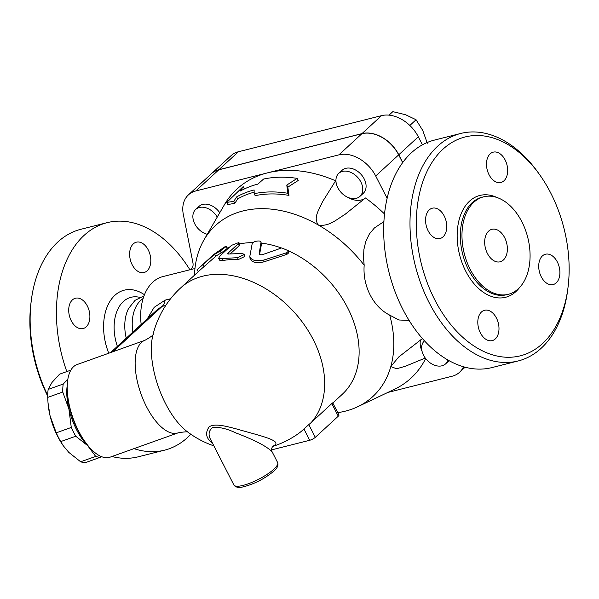 <?xml version="1.0" encoding="UTF-8"?>
<svg xmlns="http://www.w3.org/2000/svg" width="599" height="599" viewBox="0 0 599 599"><rect width="100%" height="100%" fill="white"/><g stroke="black" fill="none" stroke-linecap="round" stroke-linejoin="round"><path stroke-width="0.9" d="M132.873 332.093A35.753 23.279 -104.2 0 1 143.139 298.527M144.037 295.861L135.045 300.346L128.605 308.455A35.753 23.279 75.8 0 0 126.254 338.173M557.347 262.003A15.641 10.183 -104.2 0 1 553.132 284.57A15.641 10.183 -104.2 0 1 539.429 271.894A15.641 10.183 -104.2 0 1 545.479 254.231A15.641 10.183 -104.2 0 1 557.347 262.003M496.436 318.047A15.641 10.183 -104.2 0 1 492.221 340.614A15.641 10.183 -104.2 0 1 478.519 327.938A15.641 10.183 -104.2 0 1 484.569 310.275A15.641 10.183 -104.2 0 1 496.436 318.047M444.196 215.962A15.641 10.183 -104.2 0 1 439.988 238.529A15.641 10.183 -104.2 0 1 426.278 225.853A15.641 10.183 -104.2 0 1 432.328 208.197A15.641 10.183 -104.2 0 1 444.196 215.962M505.114 159.926A15.641 10.183 -104.2 0 1 500.899 182.485A15.641 10.183 -104.2 0 1 487.197 169.809A15.641 10.183 -104.2 0 1 493.247 152.153A15.641 10.183 -104.2 0 1 505.114 159.926M132.177 264.743A15.641 10.183 -104.2 0 1 136.392 242.176A15.641 10.183 -104.2 0 1 150.094 254.852A15.641 10.183 -104.2 0 1 144.045 272.515A15.641 10.183 -104.2 0 1 132.177 264.743M71.266 320.787A15.641 10.183 -104.2 0 1 75.474 298.22A15.641 10.183 -104.2 0 1 89.176 310.896A15.641 10.183 -104.2 0 1 83.126 328.552A15.641 10.183 -104.2 0 1 71.266 320.787M504.635 237.623A16.757 10.917 -104.2 0 1 500.12 261.8A16.757 10.917 -104.2 0 1 485.437 248.218A16.757 10.917 -104.2 0 1 491.921 229.305A16.757 10.917 -104.2 0 1 504.635 237.623M550.736 193.02A112.852 73.482 -104.2 0 1 568.047 287.176A112.852 73.482 -104.2 0 1 467.699 341.46A112.852 73.482 -104.2 0 1 425.589 174.556A112.852 73.482 -104.2 0 1 539.684 174.751A112.852 73.482 -104.2 0 1 550.736 193.02M521.864 221.772A50.279 32.743 75.8 0 0 483.722 196.801A50.279 32.743 75.8 0 0 464.277 253.564A50.279 32.743 75.8 0 0 508.319 294.304A50.279 32.743 75.8 0 0 521.864 221.772M47.71 395.4A117.322 76.395 -104.2 0 1 31.275 300.638L30.968 303.087A112.852 73.482 75.8 0 0 47.703 396.111M133.974 448.636A117.322 76.395 75.8 0 0 164.575 450.163L138.264 456.805A117.322 76.395 -104.2 0 1 111.916 456.52M31.275 300.638A117.322 76.395 -104.2 0 1 80.865 229.29L107.184 222.648A117.322 76.395 75.8 0 0 66.818 371.59M189.89 269.767A117.322 76.395 75.8 0 0 107.184 222.648M164.575 450.163A117.322 76.395 75.8 0 0 190.834 434.253M539.684 174.751L538.254 172.744A117.322 76.395 75.8 0 0 460.743 133.457A117.322 76.395 75.8 0 0 415.369 265.896A117.322 76.395 75.8 0 0 518.142 360.965A117.322 76.395 75.8 0 0 567.74 289.617L568.047 287.176M460.743 133.457L434.432 140.091A117.322 76.395 75.8 0 0 389.058 272.538A117.322 76.395 75.8 0 0 491.831 367.606L518.142 360.965M272.141 451.818L277.637 462.563A24.581 6.207 152.9 0 1 273.84 469.197A24.581 6.207 152.9 0 1 250.494 482.951A24.581 6.207 152.9 0 1 233.872 484.958L211.118 440.497C207.958 435.076 208.497 430.718 212.742 427.424C219.459 426.907 227.148 428.734 235.811 432.905C254.77 440.108 266.877 446.405 272.133 451.811C270.449 449.564 272.844 445.881 273.084 446.008M70.854 370.145L59.571 374.18L51.963 382.484L48.16 389.417A46.37 20.576 70.3 0 0 47.71 397.399L48.017 402.865L50.069 415.796A42.462 18.839 -109.7 0 1 48.107 403.928L48.017 402.865M63.292 445.753L62.813 445.057A42.462 18.839 -109.7 0 1 50.069 415.796L56.239 432.83A46.37 20.576 70.3 0 0 60.724 441.59L63.292 445.753L68.78 452.365L80.655 461.784A46.37 20.576 70.3 0 0 85.59 462.563L100.639 457.179A46.37 20.576 -109.7 0 1 95.698 456.401L87.641 445.626A42.462 18.839 70.3 0 0 89.476 447.371M67.26 385.232A42.462 18.839 70.3 0 0 68.922 409.057L62.753 392.023A46.37 20.576 -109.7 0 1 63.209 384.041L67.837 379.332M101.298 456.55L100.639 457.179M87.641 445.626L75.766 436.214A46.37 20.576 -109.7 0 1 71.281 427.446L68.922 409.057A42.462 18.839 70.3 0 0 87.641 445.626M63.209 384.041L48.16 389.417M62.753 392.023L47.71 397.399M71.281 427.446L56.239 432.83M75.766 436.214L60.724 441.59M95.698 456.401L80.655 461.784M356.24 198.344A15.641 11.194 47.4 0 1 339.304 190.205A15.641 11.194 47.4 0 1 338.757 173.358A15.641 11.194 47.4 0 1 357.588 177.289A15.641 11.194 47.4 0 1 359.939 196.382A15.641 11.194 47.4 0 1 356.24 198.344M338.757 173.358L342.089 170.296A15.641 11.194 47.4 0 1 360.92 174.227A15.641 11.194 47.4 0 1 363.271 193.32L359.939 196.382M207.239 234.299A15.641 11.194 47.4 0 1 194.443 223.202A15.641 11.194 47.4 0 1 195.686 209.448A15.641 11.194 47.4 0 1 217.242 217.07M195.686 209.448L199.018 206.385A15.641 11.194 47.4 0 1 219.766 212.727M427.319 143.236L422.767 130.5L416.065 119.74L405.523 114.709L392.824 111.654L389.028 115.15M409.836 125.468L416.065 119.74M447.977 360.081A15.641 11.194 47.4 0 1 445.634 363.84A15.641 11.194 47.4 0 1 423.53 355.237A15.641 11.194 47.4 0 1 424.429 340.838M449.055 360.695A15.641 11.194 47.4 0 1 448.965 360.778L445.634 363.84M204.057 239.78L224.393 204.768A128.493 91.961 47.4 0 1 267.356 172.901A128.493 91.961 47.4 0 1 335.612 180.808L322.389 201.998C319.611 209.193 312.745 217.362 318.376 225.029A116.206 83.164 -132.6 0 0 204.057 239.78A116.206 83.164 -132.6 0 0 197.445 255.533A116.206 83.164 -132.6 0 0 194.495 275.188M189.741 269.82L189.336 269.939C192.331 268.914 193.529 266.548 192.945 262.826L183.331 214.517A31.283 22.388 47.4 0 1 188.423 194.877A31.283 22.388 47.4 0 1 195.821 190.954L338.892 154.856A31.283 22.388 47.4 0 1 375.7 175.994L387.141 198.344M194.96 268.517L189.598 269.864M402.663 162.658L398.672 154.864A31.283 22.388 -132.6 0 0 361.863 133.719L218.792 169.817A31.283 22.388 -132.6 0 0 211.395 173.74L188.423 194.877M211.454 173.688A31.283 22.388 47.4 0 1 211.514 173.635A31.283 22.388 47.4 0 1 218.905 169.712L361.976 133.614A31.283 22.388 47.4 0 1 398.784 154.759L402.76 162.524M422.43 144.831L418.312 136.789A31.283 22.388 -132.6 0 0 381.503 115.652L238.432 151.749A31.283 22.388 -132.6 0 0 231.034 155.673L211.514 173.635M287.894 193.29L286.779 185.076L297.149 178.367A127.939 91.565 -132.6 0 0 263.582 179.049L257.884 184.11A126.524 90.554 -132.6 0 0 240.364 191.021L243.172 186.603L226.736 202.417L233.812 201.331L236.62 196.914A124.637 89.199 47.4 0 1 254.126 189.965L254.178 193.694A123.214 88.188 47.4 0 1 287.894 193.29L288.973 195.401A120.931 86.548 -132.6 0 0 255.181 195.663L254.178 193.694M243.172 186.603L244.205 188.618L243.815 189.217M297.149 178.367L298.227 180.464L287.834 187.143L288.973 195.401M286.779 185.076L287.834 187.143M226.736 202.417L227.815 204.529L234.845 203.346L233.812 201.331M236.62 196.914L237.653 198.92L234.845 203.346M254.148 192.189A122.346 87.566 -132.6 0 0 237.653 198.92M261.404 244.489L261.029 242.535C261.763 239.66 252.411 241.225 252.164 243.771L249.813 256.394C251.086 260.355 255.773 261.568 263.874 260.033L286.734 252.733L288.748 250.906L281.725 247.904L262.714 254.59C260.692 255.039 259.517 254.732 259.195 253.677L261.022 242.176L261.426 244.355L259.584 254.395M249.813 256.394L250.105 259.038M288.748 250.906L288.246 253.287L286.936 254.328L263.852 261.89C255.855 263.463 251.281 262.272 250.12 258.334M208.969 258.835L213.558 254.605L224.685 246.885L226.152 246.496L220.088 251.108L214.405 254.493L197.775 269.131L208.669 259.105M272.635 446.457A93.856 93.856 0 0 0 297.696 434.118A93.429 66.871 -132.6 0 0 303.925 428.966L308.792 424.609A84.803 55.22 75.8 0 0 311.143 422.602A93.856 67.17 -132.6 0 0 324.441 377.595A93.856 67.17 -132.6 0 0 267.386 289.714A93.856 67.17 -132.6 0 0 180.613 287.954L198.344 271.639L196.869 269.984L197.775 269.131M226.152 246.496L227.358 248.338L221.345 252.935A93.856 67.17 -132.6 0 0 215.79 256.245L199.287 270.778M215.79 256.245L214.405 254.493M238.26 243.748L238.911 242.52L231.476 245.358L219.99 255.923L218.62 258.259L222.177 258.543L237.653 257.667L244.362 254.508L242.243 253.437L228.526 254.036L227.919 253.265L238.26 243.748L239.143 245.695L230.345 253.796M227.598 253.879L227.919 253.265L228.286 254.066M238.911 242.52L239.81 244.452L239.143 245.695M244.362 254.508L244.811 256.447L238.177 259.629A93.856 67.17 -132.6 0 0 223.068 260.49L219.631 260.198L218.62 258.259M253.033 242.625A93.856 67.17 -132.6 0 0 239.578 243.943M229.739 246.953A93.856 67.17 -132.6 0 0 227.193 248.083M311.143 422.602L331.816 403.576C333.081 402.483 333.044 402.625 331.696 404.003M332.827 402.992L342.171 394.397A93.856 67.17 -132.6 0 0 353.028 319.993A93.856 67.17 -132.6 0 0 288.733 250.974M281.448 247.993A93.856 67.17 -132.6 0 0 261.209 243.119M271.617 449.879L309.713 440.272A4.47 1.131 -27.1 0 0 315.299 437.33L338.27 416.193A4.47 1.131 -27.1 0 0 338.959 414.987L332.745 402.842M272.852 446.218C284.607 440.909 260.445 435.922 237.279 429.154C227.89 426.75 214.786 422.774 209.148 426.907C204.88 432.927 206.026 438.416 212.6 443.387M213.858 445.858A93.856 93.856 0 0 1 186.656 431.198L186.656 431.198A61.495 27.284 -109.7 0 1 152.663 336.129L152.663 336.129A93.856 93.856 0 0 1 180.613 287.954M189.808 269.797L162.906 276.581A51.394 33.469 75.8 0 0 141.169 324.456M170.588 298.751L165.129 300.129L154.168 307.324L147.309 318.803M409.095 320.443L398.874 319.986L389.709 315.111C373.237 306.965 362.545 286.075 364.177 265.215L363.511 257.974L363.9 249.409L365.839 241.217L369.411 233.932L374.39 227.972L383.929 221.555M425.268 358.045L405.373 366.259L396.605 368.759L390.81 366.581L398.762 356.944L422.4 338.577M422.04 351.254A20.111 14.391 47.4 0 1 420.476 339.918M364.177 265.215A116.206 83.164 -132.6 0 0 318.376 225.029C329.3 226.871 336.893 219.114 344.567 214.734L365.472 197.962A20.111 14.391 47.4 0 1 347.982 197.4M336.129 182.755A20.111 14.391 47.4 0 1 335.612 180.808M337.761 412.644A116.206 83.164 -132.6 0 0 357.663 406.751A116.206 83.164 -132.6 0 0 390.81 366.581A116.206 83.164 -132.6 0 0 389.709 315.111M425.664 358.569A128.493 91.961 47.4 0 1 394.247 389.395L357.663 406.751M110.62 352.564L157.829 309.129L162.157 306.381L165.728 305.475M78.551 430.951A49.163 21.819 -109.7 0 1 67.47 393.348A49.163 21.819 -109.7 0 1 77.046 364.566L144.98 340.277A49.163 21.819 70.3 0 0 146.493 406.661A49.163 21.819 70.3 0 0 178.09 432.86L110.149 457.149A49.163 21.819 -109.7 0 1 84.489 440.969A49.163 21.819 -109.7 0 1 78.551 430.951M365.472 197.962A128.493 91.961 47.4 0 1 384.543 214M67.47 393.348L67.665 395.722A44.693 19.834 70.3 0 0 77.743 429.902A44.693 19.834 70.3 0 0 83.141 439.007L84.489 440.969M463.484 366.775A31.283 22.388 47.4 0 1 459.553 372.293A31.283 22.388 47.4 0 1 452.163 376.217L387.808 392.45M496.953 197.498A52.517 34.195 75.8 0 0 459.575 254.747A52.517 34.195 75.8 0 0 519.64 287.415M508.319 294.304L506.679 294.723A50.279 32.743 -104.2 0 1 462.63 253.976A50.279 32.743 -104.2 0 1 482.075 197.213L483.722 196.801M144.464 294.76A47.68 31.051 75.8 0 0 109.849 301.522A47.68 31.051 75.8 0 0 108.763 353.223M139.904 297.269L137.575 296.954A39.107 25.465 75.8 0 0 117.374 346.349M398.784 154.759L418.312 136.789M361.976 133.614L381.503 115.652M218.905 169.712L238.432 151.749M263.852 261.89L263.874 260.033M286.472 254.493L286.734 252.733M204.304 266.81L202.919 265.065M221.345 252.935L220.088 251.108M223.068 260.49L222.177 258.543M238.177 259.629L237.653 257.667M303.925 428.966L309.713 440.272M315.299 437.33L308.792 424.609M331.816 403.576L338.27 416.193M398.672 154.864L375.7 175.994M112.814 351.778L162.157 306.381A13.41 8.73 75.8 0 0 165.129 300.129M218.792 169.817L195.821 190.954M361.863 133.719L338.892 154.856M277.637 462.563C278.632 465.281 277.322 468.178 273.713 471.256C264.503 478.826 254.365 484.022 243.306 486.845C238.627 487.998 235.482 487.369 233.872 484.958M188.573 432.485C188.348 431.535 184.851 431.654 178.09 432.86M153.329 333.92C153.763 334.796 150.978 336.915 144.98 340.277M465.071 367.217L459.553 372.293"/></g></svg>
